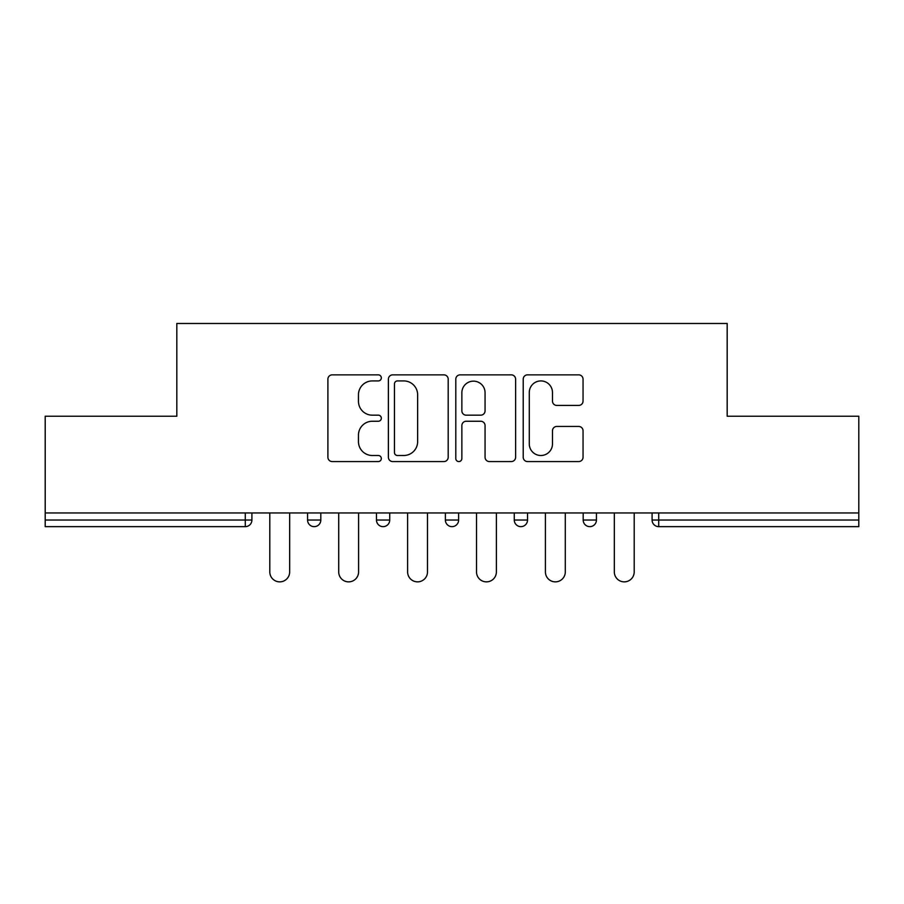 <?xml version="1.0" encoding="UTF-8"?>
<svg xmlns="http://www.w3.org/2000/svg" width="904" height="904" viewBox="0 0 904 904"><rect width="100%" height="100%" fill="white"/><g stroke="black" fill="none" stroke-linecap="round" stroke-linejoin="round"><path stroke-width="1.36" d="M381.33 377.895A3.04 3.04 0 0 0 378.301 374.855L332.231 374.855A4.339 4.339 0 0 0 327.892 379.194L327.892 457.232A4.339 4.339 0 0 0 332.231 461.571L378.301 461.571A3.04 3.04 0 0 0 381.33 458.531A3.04 3.04 0 0 0 378.301 455.503L372.335 455.503A13.876 13.876 0 0 1 358.459 441.627L358.459 435.118A13.876 13.876 0 0 1 372.335 421.253L378.301 421.253A3.04 3.04 0 0 0 381.33 418.213A3.04 3.04 0 0 0 378.301 415.173L372.335 415.173A13.876 13.876 0 0 1 358.459 401.308L358.459 394.799A13.876 13.876 0 0 1 372.335 380.923L378.301 380.923A3.04 3.04 0 0 0 381.33 377.895M578.707 405.421A4.339 4.339 0 0 0 583.046 401.093L583.046 379.194A4.339 4.339 0 0 0 578.707 374.855L527.552 374.855A4.339 4.339 0 0 0 523.213 379.194L523.213 457.232A4.339 4.339 0 0 0 527.552 461.571L578.707 461.571A4.339 4.339 0 0 0 583.046 457.232L583.046 430.79A4.339 4.339 0 0 0 578.707 426.451L556.807 426.451A4.339 4.339 0 0 0 552.48 430.79L552.48 443.898A11.594 11.594 0 0 1 540.874 455.503A11.594 11.594 0 0 1 529.281 443.898L529.281 392.528A11.594 11.594 0 0 1 540.874 380.923A11.594 11.594 0 0 1 552.48 392.528L552.48 401.093A4.339 4.339 0 0 0 556.807 405.421L578.707 405.421M45.2 512.952L45.2 416.224L176.822 416.224L176.822 323.474L727.178 323.474L727.178 416.224L858.8 416.224L858.8 512.952L45.2 512.952L45.2 520.026L245.289 520.026L245.289 512.952M448.203 379.194A4.339 4.339 0 0 0 443.875 374.855L392.709 374.855A4.339 4.339 0 0 0 388.381 379.194L388.381 457.232A4.339 4.339 0 0 0 392.709 461.571L443.875 461.571A4.339 4.339 0 0 0 448.203 457.232L448.203 379.194M460.125 374.855L511.291 374.855A4.339 4.339 0 0 1 515.619 379.194L515.619 457.232A4.339 4.339 0 0 1 511.291 461.571L489.392 461.571A4.339 4.339 0 0 1 485.064 457.232L485.064 425.581A4.339 4.339 0 0 0 480.725 421.253L466.204 421.253A4.339 4.339 0 0 0 461.865 425.581L461.865 458.531A3.04 3.04 0 0 1 458.825 461.571A3.04 3.04 0 0 1 455.797 458.531L455.797 379.194A4.339 4.339 0 0 1 460.125 374.855M245.289 526.648A6.622 6.622 0 0 0 251.911 520.026L245.289 520.026L245.289 526.648A6.622 6.622 0 0 0 251.911 520.026L251.911 512.952L251.911 520.026A6.622 6.622 0 0 1 245.289 526.648L45.2 526.648L45.2 520.026M858.8 512.952L858.8 526.648L658.711 526.648A6.622 6.622 0 0 1 652.089 520.026L652.089 512.952M307.563 512.952L307.563 520.026L307.563 512.952M314.196 526.648A6.622 6.622 0 0 1 307.563 520.026A6.622 6.622 0 0 0 314.196 526.648A6.622 6.622 0 0 0 320.818 520.026L320.818 512.952L320.818 520.026A6.622 6.622 0 0 1 314.196 526.648A6.622 6.622 0 0 1 307.563 520.026L320.818 520.026A6.622 6.622 0 0 1 314.196 526.648M376.471 512.952L376.471 520.026L376.471 512.952M389.726 512.952L389.726 520.026L389.726 512.952M445.378 512.952L445.378 520.026L445.378 512.952M458.622 512.952L458.622 520.026L458.622 512.952M514.274 520.026A6.622 6.622 0 0 0 520.907 526.648A6.622 6.622 0 0 0 527.529 520.026A6.622 6.622 0 0 1 520.907 526.648A6.622 6.622 0 0 0 527.529 520.026L527.529 512.952L527.529 520.026L514.274 520.026A6.622 6.622 0 0 0 520.907 526.648A6.622 6.622 0 0 1 514.274 520.026L514.274 512.952M583.182 512.952L583.182 520.026L583.182 512.952M596.437 512.952L596.437 520.026L596.437 512.952M383.093 526.648A6.622 6.622 0 0 1 376.471 520.026A6.622 6.622 0 0 0 383.093 526.648A6.622 6.622 0 0 0 389.726 520.026A6.622 6.622 0 0 1 383.093 526.648A6.622 6.622 0 0 1 376.471 520.026L389.726 520.026A6.622 6.622 0 0 1 383.093 526.648M452 526.648A6.622 6.622 0 0 1 445.378 520.026A6.622 6.622 0 0 0 452 526.648A6.622 6.622 0 0 0 458.622 520.026A6.622 6.622 0 0 1 452 526.648A6.622 6.622 0 0 1 445.378 520.026L458.622 520.026A6.622 6.622 0 0 1 452 526.648M589.803 526.648A6.622 6.622 0 0 1 583.182 520.026A6.622 6.622 0 0 0 589.803 526.648A6.622 6.622 0 0 0 596.437 520.026A6.622 6.622 0 0 1 589.803 526.648A6.622 6.622 0 0 1 583.182 520.026L596.437 520.026A6.622 6.622 0 0 1 589.803 526.648M658.711 512.952L658.711 526.648A6.622 6.622 0 0 1 652.089 520.026L858.8 520.026M397.477 380.923A3.04 3.04 0 0 0 394.449 383.963L394.449 452.463A3.04 3.04 0 0 0 397.477 455.503L403.772 455.503A13.876 13.876 0 0 0 417.637 441.627L417.637 394.799A13.876 13.876 0 0 0 403.772 380.923L397.477 380.923M485.064 392.743A11.594 11.594 0 0 0 473.459 381.149A11.594 11.594 0 0 0 461.865 392.743L461.865 410.845A4.339 4.339 0 0 0 466.204 415.173L480.725 415.173A4.339 4.339 0 0 0 485.064 410.845L485.064 392.743M269.799 571.927L269.799 512.952L269.799 571.927A9.933 9.933 0 0 0 279.743 581.86A9.933 9.933 0 0 0 289.675 571.927L289.675 512.952M338.706 571.927L338.706 512.952L338.706 571.927A9.933 9.933 0 0 0 348.639 581.86A9.933 9.933 0 0 0 358.583 571.927L358.583 512.952M407.614 571.927L407.614 512.952L407.614 571.927A9.933 9.933 0 0 0 417.546 581.86A9.933 9.933 0 0 0 427.49 571.927L427.49 512.952M476.51 571.927L476.51 512.952L476.51 571.927A9.933 9.933 0 0 0 486.454 581.86A9.933 9.933 0 0 0 496.386 571.927L496.386 512.952M545.417 571.927L545.417 512.952L545.417 571.927A9.933 9.933 0 0 0 555.361 581.86A9.933 9.933 0 0 0 565.294 571.927L565.294 512.952M614.324 571.927L614.324 512.952L614.324 571.927A9.933 9.933 0 0 0 624.257 581.86A9.933 9.933 0 0 0 634.201 571.927L634.201 512.952M658.711 526.648A6.622 6.622 0 0 1 652.089 520.026"/></g></svg>
